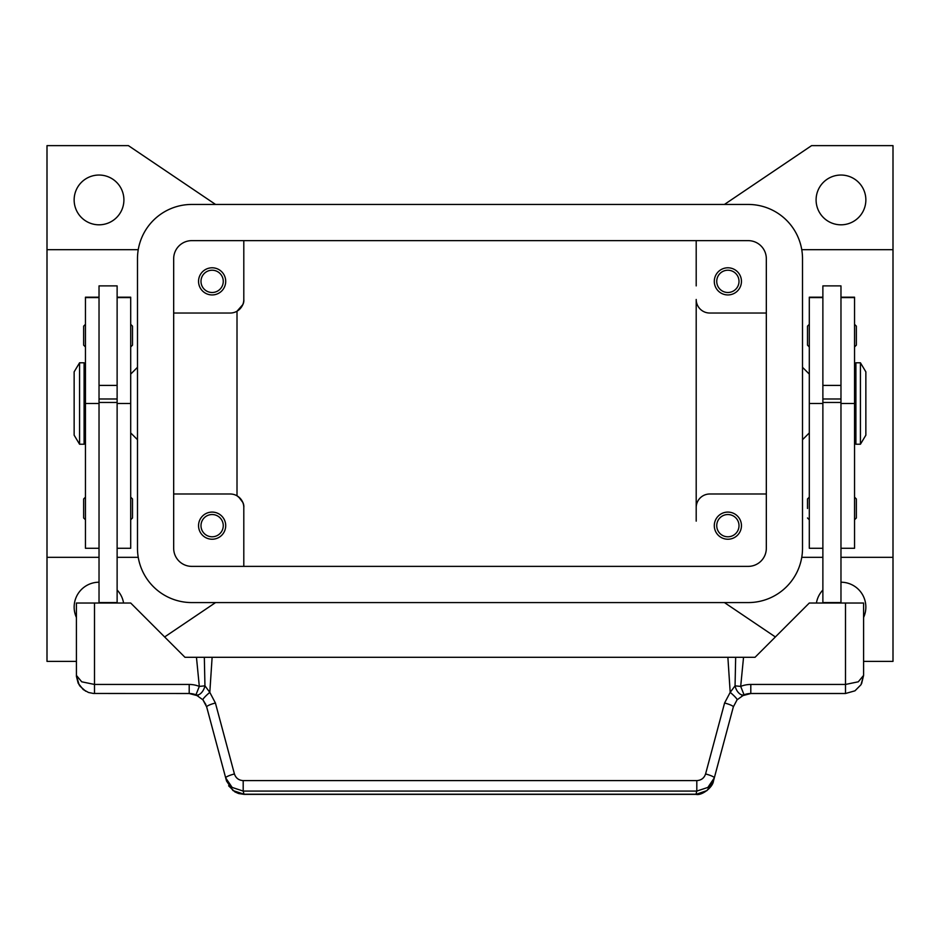 <?xml version="1.0" encoding="UTF-8"?>
<svg xmlns="http://www.w3.org/2000/svg" width="940" height="940" viewBox="0 0 940 940"><rect width="100%" height="100%" fill="white"/><g stroke="black" fill="none" stroke-linecap="round" stroke-linejoin="round"><path stroke-width="1.41" d="M123.904 199.926A24.887 24.887 0 0 1 99.029 224.813A24.887 24.887 0 0 1 74.142 199.926A24.887 24.887 0 0 1 99.029 175.04A24.887 24.887 0 0 1 123.904 199.926M76.41 617.462A24.887 24.887 0 0 1 99.029 582.212M840.971 582.212A24.887 24.887 0 0 1 863.59 617.462M865.857 199.926A24.887 24.887 0 0 1 840.971 224.813A24.887 24.887 0 0 1 816.096 199.926A24.887 24.887 0 0 1 840.971 175.04A24.887 24.887 0 0 1 865.857 199.926M716.738 281.365A11.127 11.127 0 0 0 727.877 292.493A11.127 11.127 0 0 0 739.005 281.365A11.127 11.127 0 0 0 727.877 270.226A11.127 11.127 0 0 0 716.738 281.365M741.448 281.365A13.571 13.571 0 0 1 727.877 294.937A13.571 13.571 0 0 1 714.294 281.365A13.571 13.571 0 0 1 727.877 267.794A13.571 13.571 0 0 1 741.448 281.365M200.996 525.66A11.127 11.127 0 0 0 212.123 536.787A11.127 11.127 0 0 0 223.262 525.66A11.127 11.127 0 0 0 212.123 514.533A11.127 11.127 0 0 0 200.996 525.66M225.706 525.66A13.571 13.571 0 0 1 212.123 539.231A13.571 13.571 0 0 1 198.552 525.66A13.571 13.571 0 0 1 212.123 512.089A13.571 13.571 0 0 1 225.706 525.66M200.996 281.365A11.127 11.127 0 0 0 212.123 292.493A11.127 11.127 0 0 0 223.262 281.365A11.127 11.127 0 0 0 212.123 270.226A11.127 11.127 0 0 0 200.996 281.365M225.706 281.365A13.571 13.571 0 0 1 212.123 294.937A13.571 13.571 0 0 1 198.552 281.365A13.571 13.571 0 0 1 212.123 267.794A13.571 13.571 0 0 1 225.706 281.365M716.738 525.66A11.127 11.127 0 0 0 727.877 536.787A11.127 11.127 0 0 0 739.005 525.66A11.127 11.127 0 0 0 727.877 514.533A11.127 11.127 0 0 0 716.738 525.66M741.448 525.66A13.571 13.571 0 0 1 727.877 539.231A13.571 13.571 0 0 1 714.294 525.66A13.571 13.571 0 0 1 727.877 512.089A13.571 13.571 0 0 1 741.448 525.66M801.761 249.688L893 249.688L893 557.326L840.971 557.326M822.876 557.326L801.761 557.326M76.41 661.384L47 661.384L47 557.326L99.029 557.326M117.124 557.326L138.239 557.326M138.239 249.688L47 249.688L47 145.641L128.428 145.641L215.566 204.45M238.701 496.966L242.755 502.336M173.677 493.994L230.23 493.994A13.571 13.571 0 0 1 243.801 507.565L243.801 566.374L243.801 507.565C244.259 503.582 241.991 499.669 237.009 495.815L237.009 311.211L242.755 304.678M802.513 367.317L809.305 374.108M809.305 432.917L802.513 439.709M137.487 367.317L130.695 374.108M130.695 432.917L137.487 439.709M860.429 362.793L865.857 371.84L865.857 435.185L860.429 444.232L855.905 444.232L855.905 362.793L860.429 362.793L860.429 444.232M854.542 380.888L855.905 380.888M855.905 426.126L854.542 426.126M822.876 603.022L822.876 285.889L840.971 285.889L840.971 603.022M840.971 385.412L822.876 385.412M809.305 324.335L807.495 326.145L807.495 345.145L809.305 346.966M856.352 326.145L856.352 335.651L856.352 326.145L854.542 324.335M807.495 508.47L807.495 498.964L807.495 508.47M856.352 498.964L856.352 508.47L856.352 498.964L854.542 497.154M79.571 362.793L74.142 371.84L74.142 435.185L79.571 444.232L84.095 444.232L84.095 362.793L79.571 362.793L79.571 444.232M85.458 380.888L84.095 380.888M84.095 426.126L85.458 426.126M99.029 297.193L85.458 297.193L85.458 548.279L99.029 548.279M117.124 297.193L130.695 297.193L130.695 548.279L117.124 548.279M117.124 603.022L117.124 285.889L99.029 285.889L99.029 603.022M99.029 385.412L117.124 385.412M130.695 324.335L132.505 326.145L132.505 345.145L130.695 346.966M85.458 324.335L83.648 326.145L83.648 345.145L85.458 346.966M130.695 497.154L132.505 498.964L132.505 517.975L130.695 519.785M85.458 497.154L83.648 498.964L83.648 517.975L85.458 519.785M205.919 704.671L202.934 699.83L195.943 694.813L199.315 686.411A27.143 27.143 0 0 0 189.199 684.449L189.199 693.509A18.095 18.095 0 0 1 195.943 694.813A9.048 5.24 111.9 0 0 204.814 686.411A9.048 5.24 111.9 0 0 204.944 685.836L199.315 686.411L196.46 657.307L184.98 657.307L130.695 603.022L76.41 603.022L76.434 676.424L78.196 683.263L83.225 689.561L88.525 692.486L93.483 693.473L189.199 693.509M243.19 780.6C238.748 780.329 235.834 778.109 234.424 773.961L215.413 703.002L209.808 692.369A9.048 1.199 139.4 0 0 202.934 699.83L206.671 706.915L225.682 777.874L232.145 787.426L243.19 791.081L696.81 791.081L696.81 780.6L243.19 780.6L243.19 791.081L244.024 794.359L695.976 794.359C701.545 795.968 712.802 787.485 713.472 781.011L707.021 790.564L695.976 794.359M861.581 683.697L863.59 675.402L858.291 681.806L845.495 684.449L750.802 684.449A27.143 27.143 0 0 0 740.685 686.411L735.057 685.836A9.048 5.24 -111.9 0 0 735.186 686.411A9.048 5.24 -111.9 0 0 744.057 694.813A18.095 18.095 0 0 1 750.802 693.509L845.495 693.509L854.977 690.818L861.016 684.708L863.59 675.402L863.59 603.022L809.305 603.022L755.02 657.307L735.668 657.307L735.057 685.836L730.192 692.369L724.587 703.002L705.576 773.961C704.166 778.109 701.252 780.329 696.81 780.6M713.472 781.011L733.329 706.915A9.048 1.516 -165 0 0 730.909 705.129A9.048 1.516 -165 0 0 724.587 703.002M234.424 773.961A9.048 1.516 165 0 0 228.103 776.087A9.048 1.516 165 0 0 225.682 777.874L226.528 781.011L232.979 790.564L244.024 794.218L695.976 794.218L696.81 791.081L707.855 787.426L714.318 777.874A9.048 1.516 -165 0 0 711.897 776.087A9.048 1.516 -165 0 0 705.576 773.961M735.668 657.307L727.877 657.307L730.192 692.369A9.048 1.199 -139.4 0 1 737.066 699.83L733.329 706.915L737.066 699.83L744.057 694.813A18.095 18.095 0 0 1 750.802 693.509L750.802 684.449M189.199 684.449L94.505 684.449L81.71 681.806L76.41 675.402L79.148 684.978M215.413 703.002A9.048 1.516 165 0 0 209.091 705.129A9.048 1.516 165 0 0 206.671 706.915M727.877 657.307L212.123 657.307L209.808 692.369L204.944 685.836L204.333 657.307L196.46 657.307M212.123 657.307L204.333 657.307M117.124 602.575L99.029 602.575M117.124 402.461L99.029 402.461M117.124 398.983L99.029 398.983M822.876 602.575L840.971 602.575M822.876 402.461L840.971 402.461M822.876 398.983L840.971 398.983M856.352 508.47L856.352 517.975L856.352 508.47M856.352 335.651L856.352 345.145L856.352 335.651M822.876 297.193L809.305 297.193L809.305 548.279L822.876 548.279M840.971 297.193L854.542 297.193L854.542 548.279L840.971 548.279M243.801 285.889L243.801 299.461C244.259 303.444 241.991 307.356 237.009 311.211M696.199 285.889L696.199 240.64L696.199 285.889M173.677 313.032L230.23 313.032A13.571 13.571 0 0 0 243.801 299.461L243.801 240.64L243.801 299.461M47 557.326L47 249.688M766.323 493.994L709.77 493.994A13.571 13.571 0 0 0 696.199 507.565L696.199 299.461A13.571 13.571 0 0 0 709.77 313.032L766.323 313.032M696.199 507.565L696.199 521.136M215.566 602.575L164.629 636.956M117.124 590.014A24.887 24.887 0 0 1 123.575 603.022M775.371 636.956L724.434 602.575M893 557.326L893 661.384L863.59 661.384M724.434 204.45L811.573 145.641L893 145.641L893 249.688M816.425 603.022A24.887 24.887 0 0 1 822.876 590.014M173.677 258.735A18.095 18.095 0 0 1 191.772 240.64L748.228 240.64A18.095 18.095 0 0 1 766.323 258.735L766.323 548.279A18.095 18.095 0 0 1 748.228 566.374L191.772 566.374A18.095 18.095 0 0 1 173.677 548.279L173.677 258.735M137.487 258.735A54.285 54.285 0 0 1 191.772 204.45L748.228 204.45A54.285 54.285 0 0 1 802.513 258.735L802.513 548.279A54.285 54.285 0 0 1 748.228 602.575L191.772 602.575A54.285 54.285 0 0 1 137.487 548.279L137.487 258.735M85.458 297.58L99.029 297.58M117.124 297.58L130.695 297.58M94.505 693.509L94.505 603.022M845.495 693.509L845.495 603.022M743.54 657.307L740.685 686.411L744.057 694.813M117.124 403.507L130.695 403.507M85.458 403.507L99.029 403.507M822.876 297.58L809.305 297.58M822.876 403.507L809.305 403.507M854.542 297.58L840.971 297.58M854.542 403.507L840.971 403.507M809.305 497.154L807.495 498.964M79.853 686.024L85.658 691.194M854.977 690.818L861.016 684.708M750.802 693.52L741.836 695.882M228.62 785.817L234.906 791.903L238.572 793.525L244.024 794.359M189.199 693.52L198.164 695.882M854.542 519.785L856.352 517.975M809.305 519.785L807.495 517.975M854.542 346.966L856.352 345.145"/></g></svg>
